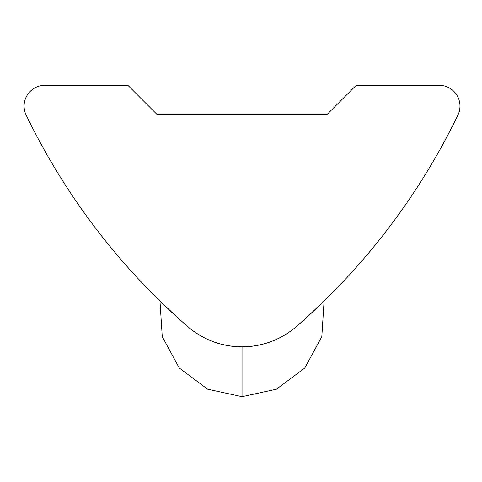 <?xml version="1.0" encoding="UTF-8"?>
<svg xmlns="http://www.w3.org/2000/svg" width="482" height="482" viewBox="0 0 482 482"><rect width="100%" height="100%" fill="white"/><g stroke="black" fill="none" stroke-linecap="round" stroke-linejoin="round"><path stroke-width="0.72" d="M159.012 300.081L176.912 316.993M186.179 325.278L187.462 326.398C203.193 339.78 221.383 346.6 242.036 346.853C262.69 346.6 280.879 339.78 296.611 326.398A83.025 83.025 0 0 1 187.462 326.398A664.184 664.184 0 0 1 26.173 115.126A20.756 20.756 0 0 1 44.856 85.332L127.881 85.332L156.939 114.391C132.369 89.821 132.369 89.821 156.939 114.391L327.133 114.391C351.703 89.821 351.703 89.821 327.133 114.391L356.192 85.332L439.216 85.332A20.756 20.756 0 0 1 457.9 115.126A664.184 664.184 0 0 1 296.611 326.398M152.065 293.164L138.256 278.795M308.016 316.21L325.061 300.081M332.008 293.164L345.817 278.795M242.036 346.853L242.036 396.668L207.652 389.215L179.226 367.935L162.253 336.617L159.976 301.027M324.097 301.027L321.819 336.617L304.847 367.935L276.421 389.215L242.036 396.668"/></g></svg>
